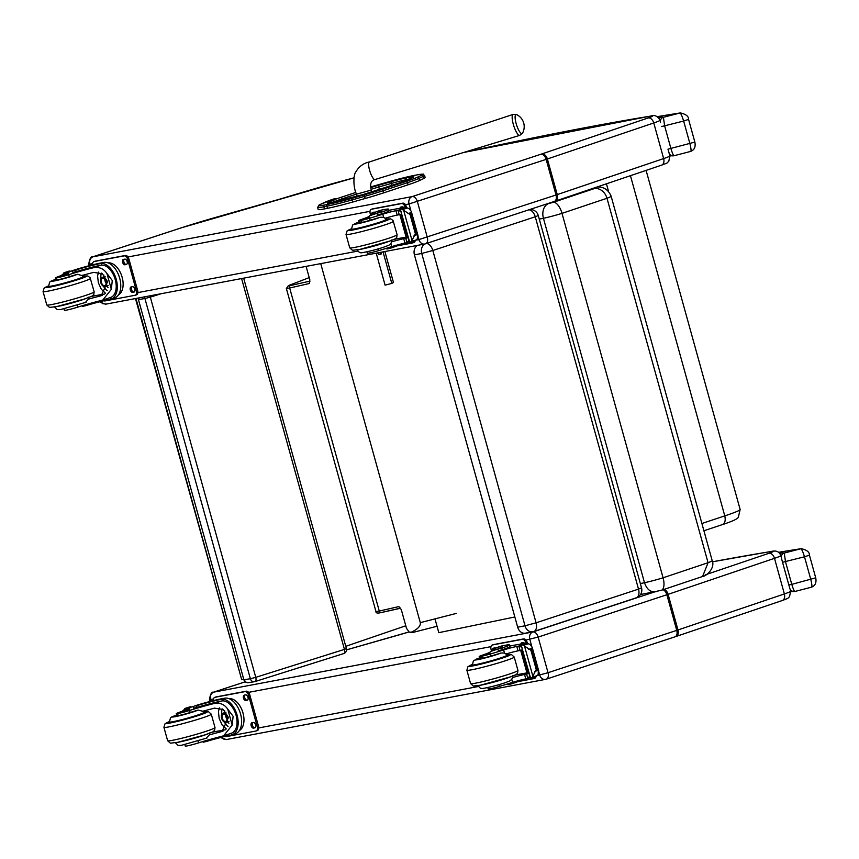 <?xml version="1.0" encoding="UTF-8"?>
<svg xmlns="http://www.w3.org/2000/svg" width="859" height="859" viewBox="0 0 859 859"><rect width="100%" height="100%" fill="white"/><g stroke="black" fill="none" stroke-linecap="round" stroke-linejoin="round"><path stroke-width="1.29" d="M138.793 297.933A4.102 3.565 80.9 0 0 138.954 299.501L144.924 298.535A4.102 3.565 -99.1 0 1 144.774 296.806M149.853 295.85A4.102 1.997 72.5 0 1 150.325 297.139L161.181 293.714M248.895 682.561A4.102 3.565 -99.1 0 1 248.455 682.669A4.102 3.565 -99.1 0 1 244.396 679.694L250.366 678.739L144.924 298.535L150.325 297.139L255.757 677.343L250.366 678.739A4.102 3.565 80.9 0 0 253.222 681.67A4.102 3.565 80.9 0 0 254.425 681.702A4.102 3.565 80.9 0 0 254.865 681.595A4.102 1.997 -107.5 0 0 255.005 681.563A4.102 1.997 -107.5 0 0 255.757 677.343L344.438 649.383A4.102 1.997 72.5 0 1 343.675 653.602A4.102 1.997 72.5 0 1 343.536 653.635L255.134 681.509M138.288 298.03A4.102 4.102 0 0 0 138.417 299.512L243.859 679.716A4.102 4.102 0 0 0 248.455 682.669L254.425 681.702A4.102 4.102 0 0 0 255.005 681.563L343.675 653.602A4.102 4.102 0 0 0 346.392 648.609L344.438 649.383L241.594 278.552M595.212 187.616A12.423 0.773 164.5 0 1 593.923 188.712A12.294 10.018 69.5 0 1 606.991 198.268L708.063 562.709L702.598 576.475C706.13 576.378 715.407 568.186 712.197 560.648A24.707 1.546 164.5 0 1 708.063 562.709L663.073 577.796A12.294 5.422 72.7 0 1 661.301 590.326L702.598 576.475M712.197 560.648L611.125 196.206A24.707 1.546 -15.5 0 1 606.991 198.268L562.011 213.354A12.294 5.422 -107.3 0 0 553.314 202.327L548.708 203.54A12.294 9.009 78.4 0 0 543.425 218.283A16.332 1.02 -15.5 0 0 562.011 213.354L663.073 577.796A16.332 1.02 164.5 0 1 644.497 582.713C646.977 589.725 650.929 592.699 656.33 591.626M640.47 594.568L661.301 590.326M514.852 616.977L438.809 632.664L434.987 618.877M426.515 243.484A8.193 4.939 71.8 0 1 432.829 250.484L421.748 253.459L524.999 625.781L536.08 622.807A8.193 4.939 71.8 0 1 533.761 631.526L533.761 631.526A8.193 4.939 71.8 0 1 533.385 631.623A8.193 6.518 79.2 0 1 532.741 631.784L532.741 631.784A8.193 8.193 0 0 0 533.761 631.526L636.197 597.832A8.193 4.939 -108.2 0 0 638.516 589.113L641.533 587.857L538.282 215.534L535.264 216.79A8.193 4.939 -108.2 0 0 528.94 209.8M669.966 155.919L670.589 155.866L669.956 155.866A20.487 1.278 164.5 0 1 663.642 158.582L557.255 194.596A20.487 1.278 164.5 0 1 556.02 195.004L418.934 239.586A6.067 4.864 79.3 0 0 424.7 244.02A8.193 6.518 79.2 0 0 421.748 253.459L414.425 254.855L517.676 627.177A8.193 6.518 79.2 0 0 525.418 633.18L532.741 631.784A8.193 6.518 79.2 0 1 524.999 625.781L517.676 627.177M635.821 597.928A8.193 4.939 -108.2 0 0 636.197 597.832A8.193 8.193 0 0 0 641.533 587.857M417.431 245.395A8.193 6.518 79.2 0 0 414.425 254.855M345.758 646.322L405.781 625.781M135.475 298.567L241.723 679.759L135.958 298.47M241.723 679.759L243.698 679.136M381.707 189.517A1.471 0.902 71.7 0 1 382.996 190.762L407.52 182.656A1.471 0.902 -108.3 0 0 406.232 181.41L381.707 189.517A35.906 2.244 164.5 0 1 364.066 194.886L351.535 198.45A27.703 1.729 164.5 0 1 327.601 204.41L324.562 205A27.703 1.729 164.5 0 1 320.063 204.528L324.176 202.584A35.895 2.233 164.5 0 1 335.107 198.515L335.042 198.536A1.471 0.902 -108.3 0 0 334.967 198.569M324.444 208.909L327.483 208.318L326.892 206.192L323.854 206.783L324.444 208.909A29.174 1.815 164.5 0 1 318.174 209.478L317.583 207.352A29.174 1.815 -15.5 0 0 323.854 206.783A1.471 1.16 -100.9 0 1 324.562 205M327.601 204.41A1.471 1.16 -100.9 0 0 326.892 206.192A29.174 1.815 -15.5 0 0 352.093 199.911L364.635 196.357A37.377 2.33 -15.5 0 0 382.996 190.762L383.586 192.888L408.111 184.782L407.52 182.656A1.471 0.902 -108.3 0 0 406.243 181.41A35.895 2.233 164.5 0 1 406.232 181.41A35.895 2.233 164.5 0 0 417.173 177.341L421.297 175.397A27.713 1.729 164.5 0 0 416.798 174.925A1.471 1.16 -100.9 0 1 417.023 174.882M407.531 182.656A37.366 2.33 -15.5 0 0 418.913 178.414L423.025 176.471A29.185 1.815 -15.5 0 0 424.561 175.408L425.151 177.534A29.185 1.815 164.5 0 1 423.616 178.608L419.503 180.54A37.366 2.33 164.5 0 1 408.111 184.782M351.535 198.45L352.684 202.048L365.225 198.483L364.066 194.886M352.684 202.048A29.174 1.815 164.5 0 1 327.483 208.318M383.586 192.888A37.377 2.33 164.5 0 1 365.225 198.483M106.044 304.075L102.522 303.635L100.535 301.573M89.1 265.732L88.692 264.25L89.905 264.153C89.153 260.535 90.152 258.076 92.933 256.798A6.067 3.597 -108.1 0 0 92.675 256.862L180.991 227.925A6.067 3.597 -108.1 0 0 180.723 228.032M463.355 152.569A979.163 61.053 164.5 0 1 650.682 116.094A14.42 0.902 164.5 0 1 648.169 117.951L541.782 153.954A14.42 0.902 164.5 0 1 540.912 154.244L412.084 196.614L92.933 256.798L181.26 227.86A75.871 4.735 164.5 0 1 212.087 218.411L280.066 199.052M226.776 739.438L223.254 738.987L221.504 737.29M346.542 649.866L400.799 634.404M209.94 701.492L209.424 699.613L210.638 699.505C209.886 695.887 210.895 693.438 213.666 692.161L245.234 681.81M522.54 133.081A9.964 2.609 -107.6 0 1 516.527 124.845A9.964 2.609 -107.6 0 1 516.678 114.644L513.134 114.387A10.995 2.878 72.4 0 0 513.725 125.736A10.995 2.878 72.4 0 0 519.792 135.346L522.54 133.081A13.315 13.315 0 0 0 516.678 114.644M376.221 253.169L385.09 285.156L391.801 283.416L383.05 251.88M381.46 252.181A1.922 1.847 61.4 0 1 380.215 254.608A1.922 1.847 61.4 0 1 377.842 252.857M384.886 251.526L393.476 282.504L391.801 283.416M379.657 252.514A1.922 1.847 -118.6 0 0 381.332 253.759M335.987 260.749A42.918 2.674 -15.5 0 1 332.197 261.544L331.692 261.565M659.121 118.274L660.442 117.339L658.993 118.102M673.939 155.737A4.102 4.08 -57.8 0 1 669.011 152.87L667.969 149.165M657.382 116.652A870.532 54.278 164.5 0 1 679.856 113.023A4.102 3.619 -98.7 0 1 680.328 112.916L657.339 116.631M671.019 155.372L674.047 155.704C673.456 155.769 672.414 153.407 670.933 148.618L664.651 125.962L663.395 117.296L679.856 113.023C680.715 113.034 681.971 115.707 683.646 121.044L688.574 119.412C688.725 116.352 685.976 114.183 680.328 112.916M661.688 126.531L683.646 121.044L689.927 143.7C691.205 148.994 691.398 151.571 690.507 151.442L690.615 151.431C694.383 150.014 695.801 146.889 694.856 142.079L688.574 119.422M668.968 152.526L667.969 149.176L694.856 142.079M658.595 117.64A987.27 61.558 -15.5 0 1 660.442 117.339A34.714 2.169 -15.5 0 1 663.395 117.296A4.102 4.08 122.2 0 0 660.55 122.343M780.058 553.926L781.303 553.089L779.961 553.765M790.785 591.668L791.45 591.615L790.774 591.615M794.8 591.486A4.102 4.08 -57.8 0 1 789.872 588.619L782.538 562.28L788.83 584.915L791.783 584.367L785.502 561.711L784.256 553.046A4.102 4.08 122.2 0 0 781.411 558.092L782.538 562.28L781.411 558.092M779.65 553.357A987.27 61.558 -15.5 0 1 781.303 553.089A34.714 2.169 -15.5 0 1 784.256 553.046L800.717 548.783A4.102 3.619 -98.7 0 1 801.189 548.665L778.565 552.316A870.532 54.278 164.5 0 1 800.717 548.783C801.565 548.783 802.832 551.457 804.496 556.793L809.425 555.161C809.575 552.101 806.826 549.932 801.189 548.665M782.538 562.28L804.496 556.793L810.789 579.449C812.066 584.743 812.26 587.331 811.368 587.191L811.476 587.18C815.245 585.763 816.651 582.638 815.717 577.828L809.436 555.172M789.829 588.275L788.82 584.925M815.717 577.828L791.783 584.367C793.276 589.156 794.307 591.518 794.908 591.454L791.88 591.132M368.994 216.522L369.864 215.663A28.562 1.782 164.5 0 1 369.939 215.749A28.562 1.782 164.5 0 1 361.145 219.56A9.03 0.558 164.5 0 0 358.364 220.763A9.03 0.558 164.5 0 0 369.606 218.218L370.165 220.258A9.03 0.558 164.5 0 1 358.933 222.814A9.03 0.558 164.5 0 1 361.714 221.611L361.94 222.417M373.096 214.546A18.587 11.027 71.9 0 1 376.972 211.475L377.767 211.271A23.214 1.45 -15.5 0 1 381.579 211.024A23.214 1.45 -15.5 0 1 377.466 213.053L380.999 212.313A20.111 1.256 -15.5 0 0 388.579 209.156A20.111 1.256 -15.5 0 0 384.585 209.499L381.256 210.122A18.587 11.027 -108.1 0 0 380.43 210.337L376.972 211.475A18.587 11.027 71.9 0 1 376.983 211.464L377.423 213.075M398.436 244.686L398.501 244.901A20.111 1.256 164.5 0 1 390.909 248.058L386.926 249.024L386.7 248.219M388.902 210.305L395.967 208.973A87.092 5.433 164.5 0 1 404.449 207.975M369.606 218.218A45.162 2.813 164.5 0 0 382.781 214.192A10.533 0.655 164.5 0 1 395.945 210.691A58.058 3.619 164.5 0 1 397.932 210.305A2.051 1.224 74.4 0 1 397.996 210.294L401.153 211.561M397.996 210.294L399.22 214.707L401.625 214.074M400.315 209.349L406.2 207.577L408.948 208.565L411.278 211.346L410.742 214.288L410.054 214.514L403.655 210.294L412.019 240.445L411.772 241.368L409.496 242.453L400.315 209.349L409.764 242.41M410.688 242.206L416.518 239.811L417.313 238.705L417.528 234.528L417.968 235.452L411.278 211.346M412.019 240.445L415.38 233.745L417.528 234.528L414.038 235.667M388.579 209.156L389.041 210.82A20.111 1.256 164.5 0 1 381.46 213.966L377.466 214.943L377.015 213.279L369.864 215.663M399.843 214.567L406.103 237.148A110.081 6.861 -15.5 0 0 394.131 239.371M407.864 236.569L406.103 237.148M400.412 214.417L406.554 236.579A78.062 4.864 -15.5 0 1 407.821 236.418M399.22 214.707A58.058 3.619 -15.5 0 0 397.169 215.104A10.533 0.655 -15.5 0 0 385.047 218.283L383.629 217.284L380.086 217.273A45.162 2.813 164.5 0 1 370.165 220.258M406.2 207.577L401.518 209.102L403.655 210.294M401.518 209.102L400.584 209.317M366.965 251.794L367.362 253.201A9.03 0.558 -15.5 0 0 378.594 250.645A45.162 2.813 -15.5 0 0 391.768 246.63A10.533 0.655 -15.5 0 1 404.943 243.118A58.058 3.619 -15.5 0 1 406.919 242.732A2.051 1.213 69.3 0 0 406.994 242.721L409.056 240.058M378.11 248.895L378.594 250.645M408.165 237.675L405.77 238.308A58.058 3.619 -15.5 0 0 403.719 238.705A10.533 0.655 -15.5 0 0 391.597 241.884L390.92 243.537L391.768 246.63M413.941 241.154A4.102 2.427 71.9 0 1 412.664 242.925A4.102 2.427 71.9 0 1 412.481 242.968L396.815 245.921M370.691 215.341L370.218 213.623A4.102 2.427 71.9 0 1 371.346 209.274A4.102 2.427 71.9 0 1 371.528 209.231L401.55 203.572A4.102 2.427 71.9 0 1 405.04 207.051L405.233 207.738M371.722 214.997A2.813 1.675 71.9 0 1 372.591 212.409A2.813 1.675 71.9 0 1 372.72 212.377L373.923 212.152A2.813 1.675 71.9 0 1 375.029 212.484M399.918 208.393A2.813 1.675 71.9 0 1 400.809 207.083A2.813 1.675 71.9 0 1 400.938 207.051L402.141 206.826A2.813 1.675 71.9 0 1 403.998 207.996M372.43 208.941A4.102 2.427 71.9 0 1 372.602 208.866A4.102 2.427 71.9 0 1 372.785 208.823L402.807 203.153A4.102 2.427 71.9 0 1 406.296 206.643L406.554 207.567M415.198 240.735A4.102 2.427 71.9 0 1 413.909 242.506A4.102 2.427 71.9 0 1 413.727 242.56L412.835 242.85M372.978 214.589A2.813 1.675 71.9 0 1 373.45 212.237M401.142 208.243A2.813 1.675 71.9 0 1 401.668 206.912M351.546 229.224A18.436 1.149 -15.5 0 0 351.063 229.643A18.436 1.149 -15.5 0 0 369.134 225.831A18.436 1.149 -15.5 0 0 386.593 219.797A18.436 1.149 -15.5 0 0 385.97 219.679M357.194 249.572C358.568 251.934 359.803 252.954 360.898 252.632C358.718 253.534 371.904 251.129 383.748 247.167L388.955 245.202L390.92 243.537M391.607 240.026L391.725 241.723A17.524 1.095 164.5 0 1 391.597 241.884M369.928 217.735L362.305 219.593L369.928 217.735M88.66 297.15L88.778 298.846A17.524 1.095 164.5 0 1 88.445 299.147A28.562 1.782 164.5 0 1 100.245 295.99L101.244 295.7L107.579 281.709L102.371 273.731L93.695 272.378A28.562 1.782 164.5 0 0 81.895 275.546L77.342 274.3A28.562 1.782 164.5 0 0 69.311 276.748L68.741 274.697A28.562 1.782 164.5 0 1 92.471 267.965C98.602 266.494 103.424 268.319 106.935 273.452L112.271 280.549L111.337 289.343L106.935 273.452M111.337 289.343L102.833 300.006L101.469 300.403A28.562 1.782 -15.5 0 0 77.729 307.135L77.256 305.407M72.392 270.725L72.854 272.378L76.183 271.616A23.214 1.45 164.5 0 1 100.825 265.227L101.706 265.12L101.244 263.466A18.587 11.027 71.9 0 1 116.244 279.368A18.587 11.027 71.9 0 1 111.144 299.093L114.601 297.966A18.587 11.027 -108.1 0 0 119.508 277.554A18.587 11.027 -108.1 0 0 103.864 262.435L100.524 263.058A20.111 1.256 -15.5 0 0 73.359 270.327L75.732 269.962A23.214 1.45 -15.5 0 1 100.374 263.573L103.864 262.435M101.244 263.466L100.374 263.573M82.11 305.772L82.303 306.47L85.642 305.697A23.214 1.45 164.5 0 1 110.285 299.319L111.133 299.104A18.587 11.027 71.9 0 1 111.133 299.104L110.671 297.439L109.823 297.665M71.716 271.079L72.5 270.671L71.716 271.079M62.267 275.159L64.071 272.743L70.094 271.455M62.138 274.697L61.751 275.342M101.706 265.12A16.858 10.007 71.9 0 1 115.246 279.572A16.858 10.007 71.9 0 1 110.671 297.439M82.872 276.351L82.604 275.342M91.204 296.484A110.081 6.861 164.5 0 1 104.487 294.068M105.464 293.241L101.233 289.129L98.345 282.729L97.582 275.986L98.495 272.12M107.235 290.707A12.273 7.28 71.9 0 1 103.51 286.337M100.975 278.574A12.273 7.28 71.9 0 1 101.319 273.087M108.105 287.507A8.193 4.864 71.9 0 1 106.516 286.111M103.531 276.985A8.193 4.864 71.9 0 1 103.928 275.063M69.955 270.961L63.92 272.775L68.752 271.208L67.668 272.045M121.656 275.675L122.44 278.37M68.741 274.697A9.03 0.558 164.5 0 1 59.969 277.146A9.03 0.558 164.5 0 1 55.416 277.897A9.03 0.558 164.5 0 1 56.737 277.21A45.162 2.813 164.5 0 1 65.617 274A10.533 0.655 164.5 0 0 68.945 272.571A10.533 0.655 164.5 0 0 67.195 272.679A58.058 3.619 164.5 0 0 65.37 273.012A2.051 1.213 74.4 0 0 65.305 273.033L65.22 274.139M64.017 308.918L64.414 310.324A9.03 0.558 -15.5 0 0 68.967 309.573A9.03 0.558 -15.5 0 0 77.729 307.135M108.137 262.897A16.858 10.007 71.9 0 1 121.785 276.061A16.858 10.007 71.9 0 1 118.563 294.744M95.027 261.243A4.102 2.427 71.9 0 1 95.209 261.179A4.102 2.427 71.9 0 1 95.392 261.125L125.414 255.467A4.102 2.427 71.9 0 1 128.904 258.956L137.644 290.471A4.102 2.427 71.9 0 1 136.517 294.82A4.102 2.427 71.9 0 1 136.334 294.862L135.443 295.163M92.622 264.84A4.102 2.427 71.9 0 1 93.953 261.587A4.102 2.427 71.9 0 1 94.136 261.533L124.158 255.875A4.102 2.427 71.9 0 1 127.647 259.364L136.388 290.879A4.102 2.427 71.9 0 1 135.26 295.228A4.102 2.427 71.9 0 1 135.078 295.271L105.066 300.94A4.102 2.427 71.9 0 1 103.907 300.736M131.191 286.938L132.393 286.713A2.813 1.675 71.9 0 1 134.766 289.011A2.813 1.675 71.9 0 1 134.025 292.103A2.813 1.675 71.9 0 1 133.897 292.135L132.694 292.361A2.813 1.675 71.9 0 1 130.321 290.063A2.813 1.675 71.9 0 1 131.062 286.97A2.813 1.675 71.9 0 1 131.191 286.938M123.546 259.364L124.748 259.139A2.813 1.675 71.9 0 1 127.121 261.426A2.813 1.675 71.9 0 1 126.37 264.518A2.813 1.675 71.9 0 1 126.252 264.551L125.049 264.776A2.813 1.675 71.9 0 1 122.676 262.489A2.813 1.675 71.9 0 1 123.417 259.397A2.813 1.675 71.9 0 1 123.546 259.364M134.423 291.856L133.95 291.942A2.813 1.675 71.9 0 1 131.706 290.02A2.813 1.675 71.9 0 1 131.921 286.799M126.767 264.282L126.294 264.368A2.813 1.675 71.9 0 1 124.05 262.435A2.813 1.675 71.9 0 1 124.276 259.225M104.884 279.519A3.865 2.298 -108.1 0 0 106.119 283.266M104.368 278.907A3.865 2.298 -108.1 0 0 102.629 278.273A3.865 2.298 -108.1 0 0 102.457 278.316A3.865 2.298 -108.1 0 0 101.48 282.708A3.865 2.298 -108.1 0 0 104.862 285.671A3.865 2.298 -108.1 0 0 106.054 284.071M102.296 278.048A4.188 2.48 -108.1 0 0 101.695 284.254A4.188 2.48 -108.1 0 0 106.033 284.189A4.188 2.48 -108.1 0 0 104.272 278.81A4.188 2.48 -108.1 0 0 102.296 278.048M102.221 277.768A4.478 2.652 -108.1 0 0 100.61 279.809A4.478 2.652 -108.1 0 0 102.5 285.564A4.478 2.652 -108.1 0 0 106.291 283.191A4.478 2.652 -108.1 0 0 102.221 277.768M102.586 285.639A4.8 2.845 -108.1 0 0 102.672 285.725A4.8 2.845 -108.1 0 0 105.152 286.552A4.8 2.845 -108.1 0 0 106.419 281.28A4.8 2.845 -108.1 0 0 102.382 277.382A4.8 2.845 -108.1 0 0 102.167 277.436A4.8 2.845 -108.1 0 0 100.653 279.562A4.8 2.845 -108.1 0 0 100.632 279.69M83.022 276.802A18.436 1.149 164.5 0 1 83.645 276.92A18.436 1.149 164.5 0 1 76.687 279.809A18.436 1.149 164.5 0 1 58.154 285.059A18.436 1.149 164.5 0 1 48.115 286.777A18.436 1.149 164.5 0 1 48.598 286.348M88.445 299.147L85.202 302.636M69.311 276.748A9.03 0.558 164.5 0 1 60.538 279.186A9.03 0.558 164.5 0 1 55.985 279.948A9.03 0.558 164.5 0 1 57.306 279.261L57.467 279.851M61.214 275.943L68.838 274.085L61.214 275.943M489.834 652.271L490.714 651.412A28.562 1.782 164.5 0 1 490.79 651.498A28.562 1.782 164.5 0 1 481.996 655.31A9.03 0.558 164.5 0 0 479.215 656.523A9.03 0.558 164.5 0 0 490.446 653.967L491.015 656.018A9.03 0.558 164.5 0 1 479.784 658.574A9.03 0.558 164.5 0 1 482.554 657.36L482.779 658.166M497.823 647.224L498.607 647.02A23.214 1.45 -15.5 0 1 502.429 646.784A23.214 1.45 -15.5 0 1 498.306 648.813L501.839 648.062A20.111 1.256 -15.5 0 0 509.43 644.916A20.111 1.256 -15.5 0 0 505.436 645.249L502.096 645.882A18.587 11.027 -108.1 0 0 501.269 646.086L497.812 647.224A18.587 11.027 71.9 0 1 497.823 647.224L498.274 648.824M493.946 650.306A18.587 11.027 71.9 0 1 497.812 647.224M519.276 680.435L519.341 680.661A20.111 1.256 164.5 0 1 511.749 683.807L507.766 684.784L507.54 683.968M509.752 646.054L516.807 644.722A87.092 5.433 164.5 0 1 525.289 643.735M490.446 653.967A45.162 2.813 164.5 0 0 503.621 649.952A10.533 0.655 164.5 0 1 516.785 646.44A58.058 3.619 164.5 0 1 518.772 646.054A2.051 1.224 74.4 0 1 518.836 646.043L522.004 647.31M518.836 646.043L520.06 650.456L522.465 649.823M521.155 645.109L527.039 643.327L529.799 644.314L532.129 647.095L531.581 650.038L530.894 650.263L524.505 646.054L532.859 676.194L532.623 677.117L530.336 678.202L521.155 645.109L530.604 678.159M531.538 677.955L537.358 675.561L538.153 674.455L538.368 670.278L538.808 671.201L532.129 647.095M532.859 676.194L536.231 669.505L538.368 670.278L534.889 671.427M509.43 644.916L509.892 646.569A20.111 1.256 164.5 0 1 502.3 649.715L498.317 650.692L497.855 649.039L490.575 651.401M520.683 650.317L526.943 672.898A110.081 6.861 -15.5 0 0 514.971 675.12M528.704 672.318L526.943 672.898M521.252 650.177L527.405 672.339A78.062 4.864 -15.5 0 1 528.661 672.178M520.06 650.456A58.058 3.619 -15.5 0 0 518.009 650.854A10.533 0.655 -15.5 0 0 505.887 654.032L504.48 653.033L500.937 653.023A45.162 2.813 164.5 0 1 491.015 656.018M527.039 643.327L522.358 644.862L524.505 646.054M522.358 644.862L521.424 645.066M487.815 687.544L488.202 688.95A9.03 0.558 -15.5 0 0 499.444 686.395A45.162 2.813 -15.5 0 0 512.619 682.379A10.533 0.655 -15.5 0 1 525.783 678.878A58.058 3.619 -15.5 0 1 527.77 678.492A2.051 1.213 69.3 0 0 527.834 678.47L529.896 675.808M498.95 684.655L499.444 686.395M529.015 673.435L526.61 674.068A58.058 3.619 -15.5 0 0 524.559 674.465A10.533 0.655 -15.5 0 0 512.436 677.644L511.76 679.297L512.619 682.379M534.781 676.903A4.102 2.427 71.9 0 1 533.503 678.674A4.102 2.427 71.9 0 1 533.321 678.717L517.666 681.67M491.541 651.09L491.069 649.372A4.102 2.427 71.9 0 1 492.196 645.034A4.102 2.427 71.9 0 1 492.379 644.98L522.401 639.321A4.102 2.427 71.9 0 1 525.891 642.811L526.084 643.488M492.572 650.746A2.813 1.675 71.9 0 1 493.442 648.158A2.813 1.675 71.9 0 1 493.56 648.126L494.763 647.901A2.813 1.675 71.9 0 1 495.879 648.234M520.758 644.143A2.813 1.675 71.9 0 1 521.66 642.833A2.813 1.675 71.9 0 1 521.778 642.8L522.981 642.575A2.813 1.675 71.9 0 1 524.849 643.745M493.27 644.69A4.102 2.427 71.9 0 1 493.442 644.615A4.102 2.427 71.9 0 1 493.624 644.572L523.646 638.913A4.102 2.427 71.9 0 1 527.147 642.392L527.405 643.316M536.037 676.495A4.102 2.427 71.9 0 1 534.76 678.266A4.102 2.427 71.9 0 1 534.577 678.309L533.675 678.599M493.828 650.338A2.813 1.675 71.9 0 1 494.29 647.987M521.982 643.992A2.813 1.675 71.9 0 1 522.508 642.672M472.386 664.973A18.436 1.149 -15.5 0 0 471.913 665.403A18.436 1.149 -15.5 0 0 489.984 661.58A18.436 1.149 -15.5 0 0 507.444 655.546A18.436 1.149 -15.5 0 0 506.81 655.428M478.034 685.321C479.408 687.683 480.653 688.703 481.749 688.392C479.558 689.283 492.755 686.878 504.587 682.926L509.795 680.962L511.76 679.297M512.458 675.775L512.565 677.472A17.524 1.095 164.5 0 1 512.436 677.644M490.768 653.484L483.155 655.342L490.768 653.484M209.51 732.91L209.617 734.606A17.524 1.095 164.5 0 1 209.295 734.907A28.562 1.782 164.5 0 1 221.085 731.739L222.094 731.449L228.419 717.469L223.222 709.48L214.546 708.138A28.562 1.782 164.5 0 0 202.745 711.295L198.193 710.06A28.562 1.782 164.5 0 0 190.15 712.508L189.581 710.457A28.562 1.782 164.5 0 1 213.322 703.725C219.453 702.243 224.274 704.069 227.775 709.201L233.122 716.299L232.188 725.103L227.775 709.201M232.188 725.103L223.684 735.755L222.309 736.152A28.562 1.782 -15.5 0 0 198.579 742.885L198.096 741.156M186.424 709.77L186.145 708.782L193.2 706.474L193.694 708.138L197.033 707.365A23.214 1.45 164.5 0 1 221.676 700.987L222.556 700.88L222.094 699.215A18.587 11.027 71.9 0 1 237.095 715.128A18.587 11.027 71.9 0 1 231.984 734.853L235.452 733.715A18.587 11.027 -108.1 0 0 240.359 713.314A18.587 11.027 -108.1 0 0 224.704 698.184L221.375 698.818A20.111 1.256 -15.5 0 0 194.209 706.077L196.571 705.711A23.214 1.45 -15.5 0 1 221.214 699.333L224.704 698.184M222.094 699.215L221.214 699.333M202.96 741.532L203.143 742.219L206.482 741.457A23.214 1.45 164.5 0 1 231.125 735.068L231.973 734.853A18.587 11.027 71.9 0 1 231.973 734.853L231.511 733.189L230.663 733.414M192.566 706.839L193.35 706.431L192.566 706.839M183.107 710.908L184.91 708.492L190.934 707.215M182.978 710.447L182.602 711.091M222.556 700.88A16.858 10.007 71.9 0 1 236.085 715.322A16.858 10.007 71.9 0 1 231.511 733.189M215.008 727.584L214.632 730.236C212.495 731.675 217.703 730.29 204.829 734.907L177.588 742.316L170.35 743.175L167.634 740.716A24.578 1.535 164.5 0 0 181.024 738.429A24.578 1.535 164.5 0 0 205.73 731.428A24.578 1.535 164.5 0 0 215.008 727.584L211.293 714.183A24.578 1.535 164.5 0 1 202.015 718.038A24.578 1.535 164.5 0 1 177.308 725.028A24.578 1.535 164.5 0 1 163.919 727.326L164.982 723.826L169.33 721.657A21.303 1.331 164.5 0 0 172.906 722.44A21.303 1.331 164.5 0 0 199.213 715.246A21.303 1.331 164.5 0 0 203.733 712.132L203.443 711.102M212.044 732.244A110.081 6.861 164.5 0 1 225.337 729.817M226.304 728.99L222.073 724.889L219.195 718.489L218.433 711.735L219.346 707.87M228.086 726.456A12.273 7.28 71.9 0 1 224.36 722.097M221.815 714.334A12.273 7.28 71.9 0 1 222.17 708.836M228.956 723.257A8.193 4.864 71.9 0 1 227.367 721.861M224.371 712.745A8.193 4.864 71.9 0 1 224.779 710.822M190.795 706.71L184.76 708.525L189.592 706.957L188.518 707.795M242.506 711.435L243.28 714.119M189.581 710.457A9.03 0.558 164.5 0 1 180.82 712.895A9.03 0.558 164.5 0 1 176.267 713.646A9.03 0.558 164.5 0 1 177.588 712.959A45.162 2.813 164.5 0 1 186.467 709.759A10.533 0.655 164.5 0 0 189.785 708.321A10.533 0.655 164.5 0 0 188.046 708.428A58.058 3.619 164.5 0 0 186.22 708.761A2.051 1.213 74.4 0 0 186.145 708.782L186.059 709.888M184.868 744.667L185.254 746.084A9.03 0.558 -15.5 0 0 189.807 745.322A9.03 0.558 -15.5 0 0 198.579 742.885M228.977 698.646A16.858 10.007 71.9 0 1 242.635 711.81A16.858 10.007 71.9 0 1 239.414 730.494M215.877 696.993A4.102 2.427 71.9 0 1 216.049 696.928A4.102 2.427 71.9 0 1 216.232 696.885L246.254 691.216A4.102 2.427 71.9 0 1 249.754 694.706L258.495 726.22A4.102 2.427 71.9 0 1 257.367 730.569A4.102 2.427 71.9 0 1 257.185 730.622L256.283 730.912M213.462 700.59A4.102 2.427 71.9 0 1 214.793 697.336A4.102 2.427 71.9 0 1 214.975 697.293L244.998 691.635A4.102 2.427 71.9 0 1 248.498 695.114L257.238 726.639A4.102 2.427 71.9 0 1 256.111 730.977A4.102 2.427 71.9 0 1 255.928 731.03L225.906 736.689A4.102 2.427 71.9 0 1 224.747 736.496M252.041 722.698L253.233 722.462A2.813 1.675 71.9 0 1 255.606 724.76A2.813 1.675 71.9 0 1 254.865 727.852A2.813 1.675 71.9 0 1 254.736 727.884L253.534 728.11A2.813 1.675 71.9 0 1 251.172 725.823A2.813 1.675 71.9 0 1 251.912 722.73A2.813 1.675 71.9 0 1 252.041 722.698M244.385 695.114L245.588 694.888A2.813 1.675 71.9 0 1 247.961 697.175A2.813 1.675 71.9 0 1 247.22 700.268A2.813 1.675 71.9 0 1 247.091 700.3L245.889 700.536A2.813 1.675 71.9 0 1 243.516 698.238A2.813 1.675 71.9 0 1 244.267 695.146A2.813 1.675 71.9 0 1 244.385 695.114M255.263 727.616L254.79 727.702A2.813 1.675 71.9 0 1 252.546 725.769A2.813 1.675 71.9 0 1 252.771 722.559M247.617 700.031L247.145 700.117A2.813 1.675 71.9 0 1 244.901 698.195A2.813 1.675 71.9 0 1 245.116 694.974M225.734 715.268A3.865 2.298 -108.1 0 0 226.959 719.026M225.208 714.656A3.865 2.298 -108.1 0 0 223.48 714.022A3.865 2.298 -108.1 0 0 223.308 714.076A3.865 2.298 -108.1 0 0 222.331 718.457A3.865 2.298 -108.1 0 0 225.713 721.42A3.865 2.298 -108.1 0 0 226.905 719.821M223.147 713.797A4.188 2.48 -108.1 0 0 222.545 720.003A4.188 2.48 -108.1 0 0 226.883 719.949A4.188 2.48 -108.1 0 0 225.122 714.57A4.188 2.48 -108.1 0 0 223.147 713.797M223.072 713.518A4.478 2.652 -108.1 0 0 221.461 715.558A4.478 2.652 -108.1 0 0 223.34 721.313A4.478 2.652 -108.1 0 0 227.141 718.951A4.478 2.652 -108.1 0 0 223.072 713.518M223.426 721.388A4.8 2.845 -108.1 0 0 223.523 721.485A4.8 2.845 -108.1 0 0 226.003 722.312A4.8 2.845 -108.1 0 0 227.27 717.04A4.8 2.845 -108.1 0 0 223.222 713.131A4.8 2.845 -108.1 0 0 223.018 713.185A4.8 2.845 -108.1 0 0 221.504 715.322A4.8 2.845 -108.1 0 0 221.482 715.44M203.862 712.551A18.436 1.149 164.5 0 1 204.496 712.68A18.436 1.149 164.5 0 1 197.538 715.568A18.436 1.149 164.5 0 1 179.005 720.808A18.436 1.149 164.5 0 1 168.965 722.526A18.436 1.149 164.5 0 1 169.438 722.097M209.295 734.907L206.042 738.386M190.15 712.508A9.03 0.558 164.5 0 1 181.378 714.946A9.03 0.558 164.5 0 1 176.836 715.697A9.03 0.558 164.5 0 1 178.157 715.01L178.318 715.601M182.054 711.703L189.678 709.845L182.054 711.703M288.302 285.65A2.051 1.707 69.1 0 1 288.517 285.553L286.358 288.484L289.676 287.99A2.051 1.213 -102.9 0 1 290.278 285.596L309.669 281.172A2.051 1.707 -110.9 0 0 309.852 281.118A2.051 1.707 -110.9 0 0 309.852 281.108A2.051 1.707 -110.9 0 0 309.97 281.065L309.24 283.524L309.841 279.83L306.105 266.387M320.74 263.649L420.298 622.646C420.856 625.878 417.893 629.056 411.397 632.17L409.26 632.138L406.479 628.294L401.293 609.6L398.834 606.594L400.358 608.183M413.104 632.374L411.397 632.17M630.442 175.687L724.781 515.883C725.812 520.726 724.889 523.668 722 524.72L703.908 530.765M305.804 278.939L288.517 285.553A2.051 1.707 69.1 0 1 288.71 285.489L309.219 277.607M539.269 219.131L543.425 218.283L644.497 582.713L640.342 583.572M593.923 188.712L553.314 202.327M548.708 203.54L546.668 203.97M536.08 622.807L432.829 250.484L535.264 216.79L638.516 589.113L536.08 622.807M334.731 202.09A1.643 1.288 79.1 0 0 334.473 202.144A18.522 1.16 -15.5 0 0 350.526 198.139L363.078 194.563A26.726 1.664 -15.5 0 0 376.167 190.58A1.643 1.009 -108.3 0 0 376.081 190.601A1.643 1.009 -108.3 0 0 376.006 190.634M376.167 190.58L400.681 182.484A1.643 1.009 -108.3 0 0 400.605 182.505A1.643 1.009 -108.3 0 0 400.53 182.527M400.681 182.484A26.715 1.664 -15.5 0 0 408.82 179.456A1.643 1.535 -115.2 0 0 408.347 179.671M331.692 202.681A1.643 1.288 79.1 0 0 331.445 202.724L334.473 202.144M408.82 179.456L412.932 177.512A1.643 1.535 -115.2 0 0 412.427 177.749M330.028 202.971A1.643 1.535 -115.2 0 0 328.428 202.413A18.522 1.16 -15.5 0 0 331.445 202.724M412.932 177.512A18.533 1.16 -15.5 0 0 409.915 177.201A1.643 1.288 79.1 0 0 409.131 179.177A16.901 1.052 164.5 0 1 409.464 179.112M332.82 202.456L334.473 201.672A1.643 1.535 -115.2 0 0 332.54 200.469L328.428 202.413M409.915 177.201L406.887 177.781A1.643 1.288 79.1 0 0 406.103 179.767L409.152 179.263M334.591 202.112L334.473 201.672A25.083 1.568 164.5 0 1 342.118 198.826A1.643 1.009 -108.3 0 0 340.679 197.441A26.726 1.664 -15.5 0 0 332.54 200.469M406.887 177.781A18.533 1.16 -15.5 0 0 390.834 181.786L391.468 183.407A16.89 1.052 164.5 0 1 406.103 179.767L406.296 180.487M342.516 200.297L342.118 198.826L356.388 194.113M355.851 192.427L340.679 197.441M390.834 181.786L378.121 185.404L378.744 187.026L391.468 183.407L391.994 185.34M371.045 189.313A24.514 1.525 164.5 0 1 378.744 187.026L379.431 189.495M378.121 185.404A26.157 1.632 -15.5 0 0 370.712 187.584M389.75 181.496L370.637 186.972A35.895 2.233 164.5 0 1 377.112 185.093L389.75 181.496A27.703 1.729 164.5 0 1 413.77 175.515L416.798 174.925M419.503 180.54L418.913 178.414A1.471 1.385 -115.2 0 0 417.173 177.341M335.107 198.515A1.471 0.902 -108.3 0 0 335.042 198.536L319.827 204.614L317.583 207.352M389.739 181.496L413.877 175.483A1.471 1.16 -100.9 0 1 413.995 175.472M413.77 175.515A1.471 1.16 -100.9 0 1 413.877 175.483L416.905 174.892C428.33 173.593 421.06 173.883 424.561 175.408M423.616 178.608L423.025 176.471A1.471 1.385 -115.2 0 0 421.297 175.397M648.169 117.951A6.067 4.037 71.3 0 1 653.763 122.966L663.642 158.582A6.067 4.037 71.3 0 1 661.602 165.143A6.067 4.037 71.3 0 1 661.28 165.229M541.782 153.954A6.067 4.037 71.3 0 1 547.376 158.979L557.255 194.596A6.067 4.037 71.3 0 1 555.215 201.146A6.067 4.037 71.3 0 1 554.893 201.231M540.912 154.244A6.067 3.661 71.8 0 1 546.141 159.387L556.02 195.004A6.067 3.661 71.8 0 1 554.302 201.457A6.067 3.661 71.8 0 1 554.023 201.521M412.191 196.582A6.067 3.661 71.8 0 1 417.42 201.725L427.299 237.342A6.067 3.661 71.8 0 1 425.581 243.795A6.067 3.661 71.8 0 1 425.302 243.87L425.194 243.892A6.067 4.864 79.3 0 1 424.7 244.02L105.539 304.204M418.086 236.526L418.934 239.586L416.293 240.08M357.967 251.086L137.859 292.586M412.084 196.614A6.067 4.864 79.3 0 0 409.056 203.97L546.141 159.387A20.487 1.278 -15.5 0 0 547.376 158.979L653.763 122.966A20.487 1.278 -15.5 0 0 660.066 120.228C657.543 116.115 654.633 114.687 651.337 115.944L463.602 152.494M280.227 198.998A816.823 50.939 164.5 0 1 306.201 191.235A6.067 1.761 -106.6 0 0 306.094 191.256A6.067 1.761 -106.6 0 0 305.987 191.299M306.201 191.235A100.449 6.26 164.5 0 1 354.037 177.824L180.991 227.925A6.067 3.597 -108.1 0 1 181.26 227.86M650.682 116.094A6.067 5.261 -99.2 0 1 651.337 115.944M90.259 265.431L89.905 264.153L92.632 263.638M127.991 256.97L370.025 211.325M405.384 204.657L409.056 203.97L410.795 210.24M674.766 636.884A6.067 3.661 71.8 0 0 675.034 636.809A6.067 3.661 71.8 0 0 676.752 630.366A20.487 1.278 164.5 0 0 677.987 629.958L668.109 594.342L774.496 558.329L784.374 593.945L677.987 629.958A6.067 4.037 71.3 0 1 675.958 636.508L782.345 600.495C790.226 597.553 786.876 598.691 789.475 596.78L790.677 591.207A20.487 1.278 164.5 0 1 784.374 593.945A6.067 4.037 71.3 0 1 782.345 600.495A6.067 4.037 71.3 0 1 782.012 600.581M525.944 640.052L538.153 637.088L666.874 594.75L676.752 630.366L548.031 672.704A6.067 3.661 71.8 0 1 546.313 679.158L675.958 636.508A6.067 4.037 71.3 0 1 675.625 636.594M654.451 591.98L532.924 631.945A6.067 3.661 -108.2 0 1 538.153 637.088L548.031 672.704L539.677 674.949A6.067 4.864 79.3 0 0 545.433 679.383L546.313 679.158A6.067 3.661 71.8 0 1 546.045 679.222L545.927 679.254A6.067 4.864 79.3 0 1 545.433 679.383L226.271 739.567M538.937 672.275L539.677 674.949L537.519 675.346M478.549 686.47L258.731 727.927M663.094 589.768A6.067 3.661 -108.2 0 1 666.874 594.75A20.487 1.278 -15.5 0 0 668.109 594.342A6.067 4.037 -108.7 0 0 664.125 589.435M771.425 551.457A979.163 61.053 164.5 0 0 712.455 561.807L772.069 551.295A6.067 5.261 80.8 0 0 771.425 551.457A14.42 0.902 164.5 0 1 768.902 553.303A6.067 4.037 -108.7 0 1 774.496 558.329A20.487 1.278 -15.5 0 0 780.799 555.59L781.271 557.255M245.212 681.799L213.408 692.214A6.067 3.597 71.9 0 1 213.676 692.15L532.816 631.977A6.067 4.864 -100.7 0 0 529.799 639.321L531.646 645.989M211.11 701.191L210.638 699.505L213.547 698.958M248.552 692.365L490.94 646.655M768.902 553.303L705.25 574.854M400.96 634.361A816.823 50.939 164.5 0 1 408.927 631.977M375.029 179.52A9.213 2.416 -107.6 0 1 369.95 171.467A9.213 2.416 -107.6 0 1 369.445 161.954C363.529 163.124 358.965 166.496 355.744 172.058C353.994 173.765 352.458 185.007 356.421 194.198L371.217 190.097C369.81 183.89 371.088 180.369 375.029 179.52L519.792 135.346M377.767 211.271L381.256 210.122M400.358 209.51L397.932 210.305M416.518 239.811L411.772 241.368M410.054 214.514L415.38 233.745M411.418 212.484L407.928 213.633M390.62 246.995L390.909 248.058M380.999 212.313L381.46 213.966M407.671 207.932L402.935 209.478M415.369 240.67L411.085 242.077M410.742 214.288L416.078 233.519M382.781 214.192L383.629 217.284M395.945 210.691L397.169 215.104M403.719 238.705L404.943 243.118M405.77 238.308L406.994 242.721L409.356 241.948M409.346 241.937L407.102 242.678M405.04 207.051L406.296 206.643M401.55 203.572L402.807 203.153M371.528 209.231L372.785 208.823M351.438 228.795A21.303 1.331 -15.5 0 0 355.626 229.428A21.303 1.331 -15.5 0 0 382.577 221.955A21.303 1.331 -15.5 0 0 385.841 219.249L390.673 218.852L393.025 220.462L397.105 234.7A24.578 1.535 -15.5 0 1 373.826 242.743A24.578 1.535 -15.5 0 1 349.731 247.832L352.448 250.291L359.696 249.432L389.782 241.057C398.93 237.632 395.29 238.19 396.74 237.352L397.105 234.7M351.438 228.773L347.09 230.942L346.016 234.443A24.578 1.535 -15.5 0 0 370.111 229.353A24.578 1.535 -15.5 0 0 393.39 221.3M380.086 217.273A13.765 0.859 164.5 0 1 360.2 223.19A13.765 0.859 164.5 0 1 358.761 222.191M385.154 218.057L385.938 219.571A17.856 1.117 164.5 0 1 369.026 225.412A17.856 1.117 164.5 0 1 351.514 229.117L352.598 225.037L359.384 221.976M359.18 249.54A17.856 1.117 -15.5 0 0 384.875 242.829A17.856 1.117 -15.5 0 0 389.889 241.025M76.183 271.616L75.732 269.962M85.642 305.697L85.385 304.795M102.189 295.356L100.245 295.99M67.389 273.366L67.195 272.679M65.574 274.021L65.305 273.033L72.36 270.714L65.37 273.012M64.983 274.214L64.565 272.679M100.825 265.227L92.471 267.965M124.158 255.875L125.414 255.467M127.647 259.364L128.904 258.956M132.694 292.361L133.95 291.942M125.049 264.776L126.294 264.368M94.136 261.533L95.392 261.125M136.388 290.879L137.644 290.471M94.157 291.824L93.792 294.487C91.645 295.925 96.863 294.54 83.978 299.157L56.748 306.566L49.5 307.415L46.783 304.966A24.578 1.535 164.5 0 0 60.173 302.669A24.578 1.535 164.5 0 0 84.88 295.679A24.578 1.535 164.5 0 0 94.157 291.824L90.077 277.586L87.672 275.964L82.883 276.362A21.303 1.331 164.5 0 1 78.373 279.497A21.303 1.331 164.5 0 1 52.066 286.681A21.303 1.331 164.5 0 1 48.491 285.918M90.442 278.434A24.578 1.535 164.5 0 1 81.165 282.278A24.578 1.535 164.5 0 1 56.458 289.279A24.578 1.535 164.5 0 1 43.068 291.566L44.131 288.066L48.491 285.897M56.232 306.674A17.856 1.117 -15.5 0 0 81.927 299.952A17.856 1.117 -15.5 0 0 86.942 298.159M77.342 274.3A13.765 0.859 164.5 0 1 57.51 280.259A13.765 0.859 164.5 0 1 55.814 279.315M83.173 277.35L82.99 276.695A17.856 1.117 164.5 0 1 66.079 282.547A17.856 1.117 164.5 0 1 48.566 286.24L48.748 286.895M498.607 647.02L502.096 645.882M521.198 645.259L518.772 646.054M537.358 675.561L532.623 677.117M530.894 650.263L536.231 669.505M532.258 648.244L528.779 649.383M511.459 682.744L511.749 683.807M501.839 648.062L502.3 649.715M528.521 643.681L523.775 645.227M536.22 676.42L531.936 677.826M531.581 650.038L536.918 669.279M503.621 649.952L504.48 653.033M516.785 646.44L518.009 650.854M524.559 674.465L525.783 678.878M526.61 674.068L527.834 678.47L530.196 677.697L527.952 678.427M497.866 649.071L490.714 651.412M525.891 642.811L527.147 642.392M522.401 639.321L523.646 638.913M492.379 644.98L493.624 644.572M506.67 654.987L511.524 654.601L514.24 657.06A24.578 1.535 -15.5 0 1 490.961 665.102A24.578 1.535 -15.5 0 1 466.867 670.192L467.93 666.691L472.278 664.522A21.303 1.331 -15.5 0 0 476.466 665.177A21.303 1.331 -15.5 0 0 503.417 657.704A21.303 1.331 -15.5 0 0 506.681 655.009M466.867 670.192L470.582 683.592A24.578 1.535 -15.5 0 0 494.677 678.503A24.578 1.535 -15.5 0 0 517.956 670.449L514.24 657.06M500.937 653.023A13.765 0.859 164.5 0 1 481.04 658.95A13.765 0.859 164.5 0 1 479.601 657.94M506.005 653.806L506.789 655.32A17.856 1.117 164.5 0 1 489.866 661.172A17.856 1.117 164.5 0 1 472.364 664.866L473.438 660.786L480.224 657.726M480.02 685.299A17.856 1.117 -15.5 0 0 505.715 678.578A17.856 1.117 -15.5 0 0 510.729 676.774M197.033 707.365L196.571 705.711M206.482 741.457L206.235 740.555M223.029 731.106L221.085 731.739M188.239 709.126L188.046 708.428M193.243 706.463L186.22 708.761M185.834 709.964L185.404 708.428M221.676 700.987L213.322 703.725M244.998 691.635L246.254 691.216M248.498 695.114L249.754 694.706M253.534 728.11L254.79 727.702M245.889 700.536L247.145 700.117M214.975 697.293L216.232 696.885M257.238 726.639L258.495 726.22M177.083 742.423A17.856 1.117 -15.5 0 0 202.767 735.701A17.856 1.117 -15.5 0 0 207.781 733.908M198.193 710.06A13.765 0.859 164.5 0 1 178.361 716.009A13.765 0.859 164.5 0 1 176.653 715.075M204.012 713.099L203.83 712.455A17.856 1.117 164.5 0 1 186.918 718.296A17.856 1.117 164.5 0 1 169.416 722L169.588 722.644M290.278 285.596L288.71 285.489M398.834 606.594L379.27 611.06L289.676 287.99L309.24 283.524M400.197 608.215L380.966 612.607A2.051 1.213 -102.9 0 1 380.87 612.639A2.051 1.213 -102.9 0 1 379.27 611.06L375.963 611.554L286.358 288.484M456.58 613.337L420.298 622.646M646.097 170.383L740.136 509.473A41.661 2.598 164.5 0 1 724.781 515.883L701.889 523.496M606.433 183.815L608.537 191.396M138.417 299.512L243.859 679.716M243.666 278.166L346.392 648.609M611.125 196.206C606.293 184.664 595.931 187.144 595.437 187.455M538.282 215.534A8.193 8.193 0 0 0 529.638 209.564M413.061 177.448L400.605 182.505L363.078 194.563L328.492 203.186M424.7 244.02L554.302 201.457L661.602 165.143C669.494 162.201 666.133 163.339 668.742 161.428L669.945 155.844L669.354 153.718M99.515 301.831L105.517 304.215M660.399 121.441L660.066 120.228M88.692 264.25C89.647 258.763 90.979 256.293 92.675 256.862M220.527 737.537L226.25 739.567M790.677 591.207L790.183 589.403M408.905 631.966L346.542 649.855M209.424 699.613C210.38 694.115 211.711 691.656 213.408 692.214M772.069 551.295C776.439 550.394 779.349 551.822 780.799 555.59M369.445 161.954L513.134 114.387M371.668 192.019L371.217 190.097M357.086 196.271L356.421 194.198M320.343 263.702L336.17 260.717M672.157 155.737L669.977 155.962M673.993 155.737L690.615 151.431M793.007 591.486L790.795 591.722M794.854 591.486L811.476 587.18M358.933 222.814L358.364 220.763M377.015 213.268L369.735 215.652M413.909 242.506L412.664 242.925M372.602 208.866L371.346 209.274M346.016 234.443L349.731 247.832M386.12 220.226L385.938 219.571M351.696 229.772L351.514 229.117M55.416 277.897L55.985 279.948M110.607 297.461L102.833 300.006M95.209 261.179L93.953 261.587M136.517 294.82L135.26 295.228M105.152 286.552L108.18 285.564M102.167 277.436L105.109 276.469M46.783 304.966L43.068 291.566M86.125 302.271L60.291 309.637L57.263 309.637L54.235 306.695M82.206 275.181L82.99 276.695M56.436 279.1C47.868 282.171 51.121 281.365 49.639 282.171L48.566 286.24M479.784 658.574L479.215 656.523M534.76 678.266L533.503 678.674M493.442 644.615L492.196 645.034M470.582 683.592L473.298 686.04L480.535 685.192L510.633 676.817C519.77 673.381 516.13 673.939 517.59 673.102L517.956 670.449M506.96 655.975L506.789 655.32M472.547 665.521L472.364 664.866M176.267 713.646L176.836 715.697M231.458 733.21L223.684 735.755M216.049 696.928L214.793 697.336M257.367 730.569L256.111 730.977M226.003 722.312L229.031 721.313M223.018 713.185L225.949 712.229M167.634 740.716L163.919 727.326M203.723 712.111L208.512 711.724L211.293 714.183M206.976 738.021L181.142 745.387L178.114 745.397L175.086 742.455M203.057 710.941L203.83 712.455M177.276 714.849C168.708 717.931 171.961 717.125 170.479 717.931L169.416 722M400.659 608.226L380.87 612.639C377.38 613.423 375.737 613.058 375.963 611.554M409.26 632.138L412.889 632.449L437.027 626.254M740.136 509.473L738.343 517.258C737.698 518.879 732.373 521.338 722.376 524.624"/></g></svg>
